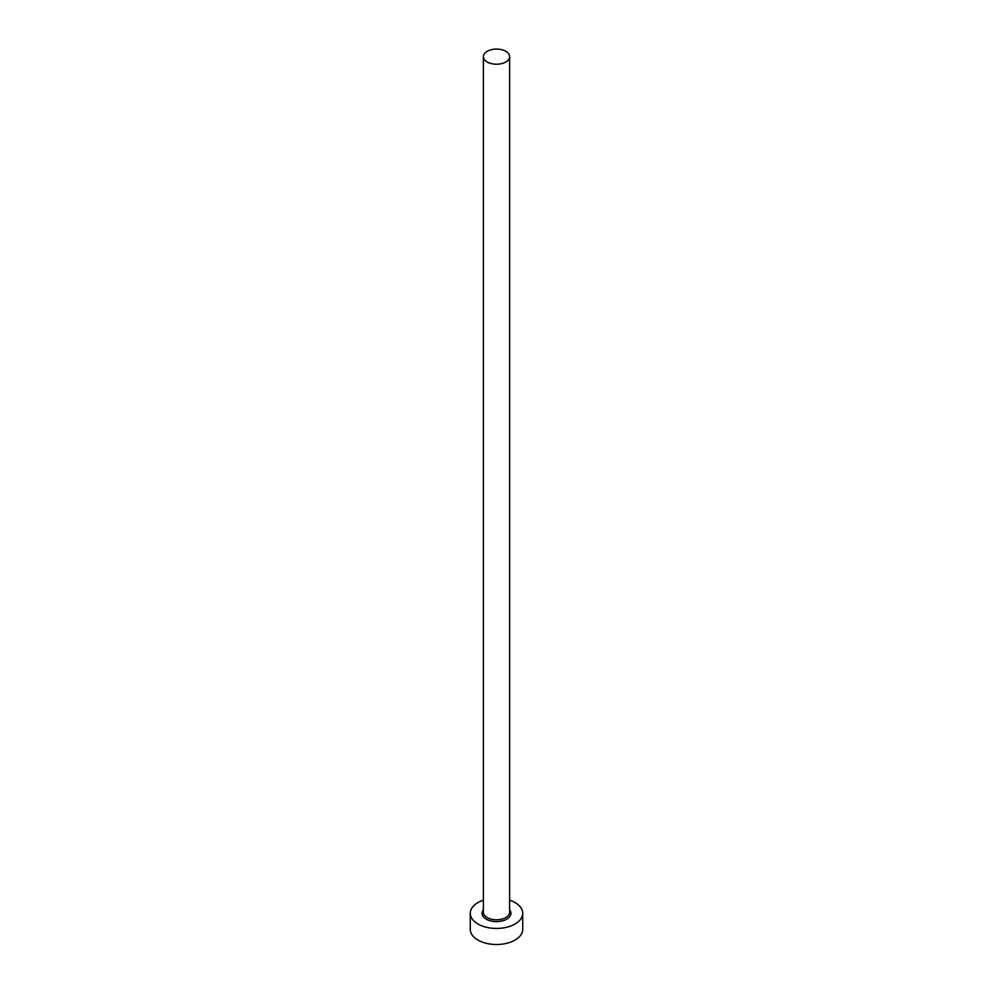<?xml version="1.0" encoding="UTF-8"?>
<svg xmlns="http://www.w3.org/2000/svg" width="993" height="993" viewBox="0 0 993 993"><rect width="100%" height="100%" fill="white"/><g stroke="black" fill="none" stroke-linecap="round" stroke-linejoin="round"><path stroke-width="1.49" d="M487.228 62A13.12 7.572 0 0 0 501.515 63.639A13.12 7.572 0 0 0 509.62 56.651A13.12 7.572 0 0 0 505.772 51.288A13.12 7.572 0 0 0 491.485 49.65A13.12 7.572 0 0 0 483.38 56.651A13.12 7.572 0 0 0 487.228 62M483.38 900.179A26.228 15.143 0 0 0 470.272 913.299A26.228 15.143 0 0 0 477.956 923.999A26.228 15.143 0 0 0 506.542 927.288A26.228 15.143 0 0 0 522.728 913.299A26.228 15.143 0 0 0 515.044 902.587A26.228 15.143 0 0 0 509.62 900.179M470.272 913.299L470.272 929.361A26.228 15.143 0 0 0 477.956 940.073A26.228 15.143 0 0 0 506.542 943.35A26.228 15.143 0 0 0 522.728 929.361L522.728 913.299M509.62 909.824A14.423 8.329 180 0 1 504.729 920.139A14.423 8.329 180 0 1 486.297 919.183A14.423 8.329 180 0 1 483.38 909.824M483.38 56.651L483.38 912.232A13.12 7.572 0 0 0 487.228 917.582A13.12 7.572 0 0 0 501.515 919.22A13.12 7.572 0 0 0 509.62 912.232L509.62 56.651"/></g></svg>
